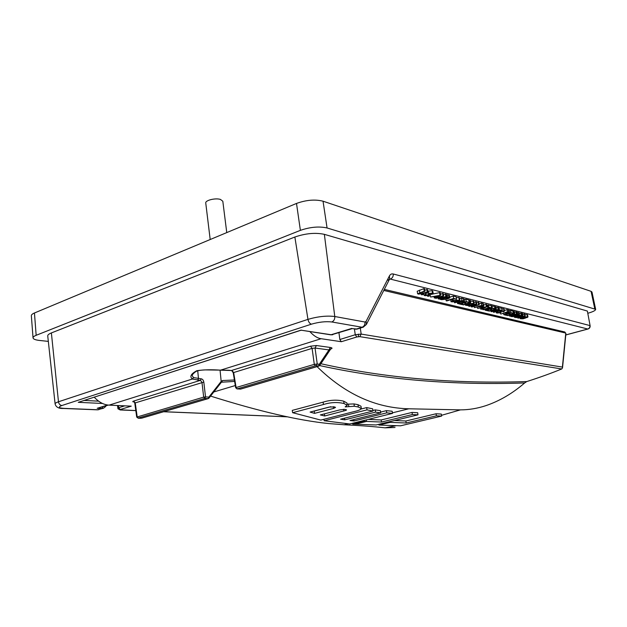 <?xml version="1.0" encoding="UTF-8"?>
<svg xmlns="http://www.w3.org/2000/svg" width="627" height="627" viewBox="0 0 627 627"><rect width="100%" height="100%" fill="white"/><g stroke="black" fill="none" stroke-linecap="round" stroke-linejoin="round"><path stroke-width="0.94" d="M524.854 314.621L527.573 314.895L527.981 316.98L526.899 317.654L526.241 317.607L526.1 316.878M521.39 313.633L522.62 313.555L523.028 315.655L519.517 317.544L524.674 316.063L524.266 313.962L524.752 314.088L525.16 316.18L518.255 318.163L517.581 317.207M522.785 314.393L524.266 313.962M519.227 313.563L521.311 313.218L521.719 315.326L514.783 317.325L514.195 316.682M516.554 312.418L519.046 312.92M501.843 308.672L504.092 308.986L504.5 311.157L503.309 311.846L502.666 311.07M498.324 307.724L501.772 308.304L502.188 310.483L500.166 310.428L493.88 312.285L493.183 311.243M494.609 306.909L495.926 306.83L496.341 309.033L492.83 311.063L498.151 309.479L497.736 307.285L498.269 307.418L498.684 309.613L491.56 311.729L490.816 310.655M496.106 307.771L497.736 307.285M491.341 305.945L494.531 306.478L494.946 308.688L491.952 308.398L489.742 309.056L491.764 309.55L491.568 308.515M486.865 306L487.54 305.804M482.719 309.589L489.084 307.685L487.83 307.379L487.414 305.145L491.286 305.662L491.701 307.881L489.624 307.826L483.268 309.722L482.555 308.719M483.582 304.8L486.583 304.479L486.999 306.713L481.348 309.26L480.752 309.119L482.516 308.343L480.838 307.935L477.57 308.351L486.999 306.713M473.934 302.269L476.285 301.885L476.708 304.166L473.205 306.297L478.644 304.644L478.229 302.371L478.801 302.52L479.216 304.785L471.935 306.995L471.332 306.846L471.143 305.835M476.473 302.912L478.229 302.371M470.422 301.023L473.769 301.399L474.192 303.687L472.366 304.361L472.209 303.515M468.855 300.498L470.305 300.38L470.728 302.676L463.377 304.926L462.71 304.338M464.184 299.745L465.806 299.244L468.761 299.988L469.176 302.292L465.963 301.971L463.69 302.669L465.9 303.209L465.689 302.057M459.599 298.789L461.558 298.178L464.035 298.938L464.458 301.266L460.14 302.277L458.212 303.68L457.522 303.515L459.426 302.23L458.494 301.924L454.567 302.802L461.981 300.505L464.458 301.266M449.771 297.167L453.227 296.077L456.142 296.814L456.566 299.165L453.407 298.867L451.001 299.612L452.968 300.098L452.788 299.055M446.15 294.831L449.293 295.145L449.825 297.856L447.451 298.993L441.604 299.675L439.989 299.283L447.506 296.916L449.865 297.7M426.031 293.06L427.622 292.833M427.786 291.202L432.113 290.701L432.779 291.1L433.21 293.546L432.019 294.298L431.36 294.141L431.227 293.358M424.714 290.121L427.512 289.603L427.935 292.064L423.523 293.483L418.334 294.118L417.613 293.726L424.244 291.147L423.813 288.671L424.495 288.843L424.926 291.312L420.545 292.731L418.86 293.561L419.259 293.789L419.165 293.24M417.613 293.726L417.198 291.265L423.813 288.671M430.545 297.01L440.695 295.231L434.95 298.068L434.26 297.903L436.055 297.041L434.096 296.563L430.545 297.01L430.13 294.596L431.799 294.243M432.591 294.079L439.535 292.629L440.272 292.817L440.695 295.231M440.483 294.055L443.242 293.561L443.665 295.968L440.209 298.28L445.836 296.5L445.413 294.11L446.048 294.267L446.471 296.657L438.947 299.032L438.265 298.867L438.069 297.715M443.454 294.729L445.413 294.11M456.252 297.402L459.426 297.801L459.85 300.145L457.483 301.477L451.064 301.791L453.29 300.498L459.85 300.145M479.036 303.813L481.27 303.139L483.252 303.68L483.817 306.07L482.555 306.76L477.962 306.83L474.427 307.591L481.685 305.396L483.817 306.07M501.263 311.368L502.156 311.102M504.367 310.451L507.102 309.644L508.959 310.404M509.148 310.867L510.449 310.483L512.972 311.125L513.388 313.265L510.55 312.998L508.387 313.633L510.276 314.096L510.096 313.132M513.051 311.525L514.281 311.454L514.696 313.586L511.177 315.522L516.389 314.009L515.982 311.878L516.476 312.003L516.883 314.127L509.916 316.149L509.218 315.162M514.453 312.324L515.982 311.878M352.35 328.603L356.097 329.12L362.092 327.247L331.808 321.972C325.734 321.267 318.939 322.004 311.431 324.167L61.885 405.52C57.888 407.048 58.632 408.005 64.119 408.389L63.523 408.459C58.758 408.686 55.96 407.189 55.113 403.96L47.738 335.97C47.652 334.951 48.859 333.94 51.383 332.929L294.862 237.022C305.647 233.346 315.483 232.452 324.363 234.341L587.374 311.07L590.117 325.742L587.374 311.07M351.865 328.399L330.813 334.826L301.132 330.194L331.503 334.787L352.249 328.634M64.119 408.389L97.906 409.752L101.927 408.49L97.193 408.295L108.385 405.081M301.14 330.194L78.273 402.33L301.258 330.053M565.789 334.92L587.765 329.018L389.673 278.913M324.363 234.341L334.779 316.51L364.992 322.019L366.066 321.408L366.403 324.433L364.757 325.703M389.469 279.313L390.511 278.96C392.486 278.059 393.395 276.405 393.262 273.999C391.609 273.607 390.323 274.265 389.398 275.974L389.665 278.937L388.066 280.222M419.259 293.789L422.896 293.303L422.676 292.041M422.896 293.303L427.261 291.892L426.838 289.431M424.244 291.147L424.926 291.312M427.261 291.892L427.935 292.064M421.446 294.815L423.037 294.643L421.446 294.815L421.32 294.079M423.037 294.643L422.872 293.687M422.426 294.494L422.308 293.844M431.36 294.141L432.097 293.663L431.682 293.436L429.534 293.554L429.009 293.883L429.887 294.674L428.837 295.388L424.871 295.693L424.111 295.278L425.615 294.337L425.365 292.887M425.615 294.337L426.282 294.494L425.278 295.137L425.717 295.403L428.123 295.239L428.68 294.862L427.833 294.079L428.797 293.412L432.536 293.146L432.113 290.701M432.536 293.146L433.21 293.546M428.797 293.412L428.374 290.967M428.123 295.239L427.951 294.267M425.717 295.403L425.608 294.784M426.282 294.494L425.976 292.691M427.645 296.305L429.221 296.14L427.645 296.305L427.543 295.693M429.221 296.14L429.072 295.309M428.617 295.999L428.531 295.474M435.162 296.336L436.737 296.72L439.449 295.419L435.162 296.336M434.26 297.903L434.033 296.579M439.958 295.043L439.535 292.629M436.737 296.72L436.611 296.022M438.265 298.867L441.706 296.563L436.086 298.342L435.381 297.856M445.836 296.5L446.471 296.657M435.436 298.186L442.991 295.795L442.568 293.397M442.991 295.795L443.665 295.968M441.486 299.165L444.002 299.479L448.775 297.849L447.27 297.347L441.486 299.165M439.989 299.283L439.888 298.734M449.716 297.527L449.293 295.145M447.506 296.916L447.082 294.533M442.411 299.392L442.325 298.899M444.002 299.479L443.814 298.436M446.839 298.828L446.612 297.559M452.968 300.098L450.139 299.886L446.8 300.929L446.173 300.78L445.938 299.408M446.173 300.78L453.65 298.444L453.227 296.077M453.65 298.444L456.566 299.165M453.893 300.647L452.106 301.642L452.498 301.885L456.887 301.321L458.799 300.294L453.893 300.647M453.29 300.498L453.023 298.985M459.277 299.784L458.854 297.441M452.498 301.885L452.388 301.266M456.887 301.321L456.652 300.019M459.348 301.658L463.306 301.407L461.723 300.921L459.348 301.658M454.567 302.802L454.45 302.151M458.549 302.904L458.376 301.955M457.522 303.515L457.302 302.292M461.981 300.505L461.558 298.178M460.492 301.94L460.383 301.336M462.632 301.799L462.507 301.117M465.9 303.209L462.836 302.935L460.289 303.719L462.773 304.314L461.927 304.581L458.846 303.836L458.76 303.358M462.773 304.314L462.538 303.021M458.846 303.836L466.222 301.563L465.806 299.244M466.222 301.563L469.176 302.292M462.789 304.785L470.14 302.535L469.717 300.231M470.14 302.535L470.728 302.676M472.366 304.361L473.134 303.829L472.758 303.601L469.999 303.719L466.512 305.098L466.943 305.38L470.274 305.004L469.161 304.738L469.02 303.946M468.886 305.427L468.635 304.056M466.943 305.38L466.825 304.73M469.161 304.738L471.692 304.894L468.996 305.717L465.5 305.247L467.758 304.001L473.62 303.343L473.197 301.054M473.62 303.343L474.192 303.687M467.758 304.001L467.687 303.609M471.692 304.894L471.441 303.515M470.007 304.479L469.874 303.75M471.332 306.846L474.811 304.722L469.372 306.376L468.706 305.733M478.644 304.644L479.216 304.785M468.792 306.235L476.097 304.009L475.681 301.728M476.097 304.009L476.708 304.166M478.801 306.579L482.774 306.203L481.411 305.788L478.801 306.579M474.427 307.591L474.192 306.305M483.668 305.929L483.252 303.68M481.685 305.396L481.27 303.139M479.757 306.815L479.671 306.313M481.967 306.627L481.826 305.898M481.834 307.724L483.182 308.053L485.847 306.885L481.834 307.724M477.57 308.351L477.327 307.026M480.752 309.119L480.548 307.998M486.372 306.556L485.956 304.322M483.182 308.053L483.072 307.465M487.83 307.379L488.668 307.128L488.253 304.894M488.668 307.128L491.701 307.881M491.764 309.55L488.919 309.307L486.434 310.044L488.707 310.592L487.884 310.843L485.063 310.161L484.898 309.236M488.707 310.592L488.496 309.432M485.063 310.161L492.242 308.014L491.827 305.796M492.242 308.014L494.946 308.688M490.996 311.588L494.491 309.566L489.17 311.149L488.558 310.639M498.151 309.479L498.684 309.613M488.629 311.016L495.777 308.892L495.361 306.689M495.777 308.892L496.341 309.033M493.355 312.16L499.641 310.302L498.441 310.004L499.264 309.754L498.849 307.567M499.264 309.754L502.188 310.483M502.791 311.721L503.238 311.141L501.388 311.258L500.863 311.564L501.404 312.128L500.338 312.771L496.897 313.061L496.357 312.771L497.869 311.933L497.72 311.149M497.869 311.933L498.394 312.066L497.689 312.818L499.766 312.661L500.338 312.317L499.813 311.737L500.801 311.149L504.037 310.89L503.622 308.719M504.037 310.89L504.5 311.157M500.801 311.149L500.691 310.561M499.766 312.661L499.39 310.663M497.689 312.818L497.603 312.379M498.394 312.066L498.199 311.008M500.981 314.002L507.517 311.807L509.445 312.411L508.183 313.069L503.865 313.155L500.981 314.002M504.68 312.912L508.458 312.544L507.212 312.168L504.68 312.912M500.464 313.876L500.26 312.795M509.32 312.285L508.912 310.138M507.517 311.807L507.102 309.644M505.558 313.132L505.472 312.685M507.643 312.951L507.509 312.246M510.276 314.096L507.58 313.868L505.15 314.574L507.282 315.091L506.475 315.326L503.834 314.683L503.559 313.241M507.282 315.091L507.078 314.009M503.834 314.683L510.856 312.638L510.449 310.483M510.856 312.638L513.388 313.265M509.383 316.024L512.886 314.096L507.674 315.608L507.102 315.138M516.389 314.009L516.883 314.127M507.165 315.491L514.164 313.453L513.756 311.321M514.164 313.453L514.696 313.586M511.993 316.659L510.731 316.353L517.698 314.331L519.493 314.911L517.118 316.039L511.993 316.659M512.032 316.235L514.077 316.47L518.537 315.06L517.385 314.683L512.032 316.235M510.731 316.353L510.652 315.937M519.415 314.809L518.999 312.693M517.698 314.331L517.291 312.207M514.077 316.47L513.928 315.687M516.648 315.914L516.46 314.958M514.297 317.207L521.233 315.209L520.825 313.1M521.233 315.209L521.719 315.326M517.737 318.038L521.241 316.157L516.076 317.638L515.512 317.121M524.674 316.063L525.16 316.18M515.59 317.521L522.518 315.522L522.111 313.422M522.518 315.522L523.028 315.655M526.241 317.607L526.743 316.956L524.297 317.082L521.28 318.524L524.266 318.179L523.357 317.952L523.231 317.325M522.973 318.547L522.753 317.458M521.28 318.524L521.186 318.038M523.357 317.952L525.544 318.069L523.004 318.798L520.528 318.759L520.049 318.461L522.275 317.333L527.55 316.729L527.142 314.644M527.55 316.729L527.981 316.98M525.544 318.069L525.316 316.917M524.148 317.724L524.031 317.137M117.5 405.512L117.954 408.726L118.707 407.722L120.259 409.509L119.828 409.784L135.8 410.56M309.84 331.558C313.657 335.806 317.419 338.188 321.126 338.713L341.339 341.723L339.842 339.505L355.266 334.74L361.183 334.089L562.395 367.093L565.773 333.07L383.779 290.442M347.875 423.852L344.168 424.761L328.846 423.57C298.295 420.474 258.904 411.32 210.672 396.115M376.098 424.957L352.758 424.142L364.122 421.344L381.498 422.042L412.37 414.541L417.982 414.839L376.098 424.957M368.167 419.416L381.185 419.957L381.498 422.042M345.218 406.915L354.326 406.249L358.307 406.994L361.317 408.53C360.76 409.619 358.495 410.607 354.514 411.492L320.781 420.082L292.629 412.699L323.469 404.517C330.633 402.291 337.491 401.962 344.043 403.537L347.233 405.293L345.203 406.805M347.084 404.172L354.004 403.929L357.993 404.681L361.011 406.241L361.317 408.53M346.182 410.301L324.684 415.991L320.342 414.925L339.568 409.948L344.489 409.313L346.512 409.87L346.182 410.301L346.065 409.611M344.168 424.761C360.196 425.537 373.825 426.564 385.049 427.826L396.335 425.655M441.502 415.325L460.414 409.878L408.804 408.788L392.377 412.848M381.185 419.957L412.041 412.425L417.692 412.738L417.982 414.839M394.469 420.521L405.865 420.999L436.078 413.765L441.314 414.063L441.612 416.077L400.582 425.804L378.92 425.059L390.065 422.371L406.178 422.998L436.408 415.811L441.612 416.077M361.144 409.008L366.677 407.597L372.65 408.804L372.94 411.046L340.579 419.189L344.748 419.839L375.557 412.119L380.675 412.879L349.976 420.529L354.02 420.968L386.726 412.848L392.455 413.42L349.694 423.97L324.159 420.741L367.014 409.87L372.94 411.046M372.869 410.481L375.22 409.886L380.385 410.669L380.675 412.879M380.573 412.104L386.389 410.646L392.165 411.241L392.455 413.42M292.629 412.699L292.253 410.387L323.101 402.15C330.28 399.901 337.154 399.579 343.721 401.186L346.927 402.957L347.233 405.293M317.05 366.623C344.874 393.936 375.455 407.989 408.804 408.788M235.297 385.542L213.823 391.946M565.922 333.556L564.802 331.981L565.922 333.556L562.513 367.892L561.721 368.966L359.78 336.644L356.826 336.973L341.339 341.723M320.859 363.723C385.158 378.05 453.783 383.998 526.758 381.569C539.557 377.478 551.211 373.277 561.721 368.966M192.332 375.824L193.469 377.572L192.356 379.045C189.448 376.592 190.961 373.802 196.902 370.69C203.869 369.679 211.793 369.515 220.665 370.181L231.998 370.549L233.659 372.548L236.089 387.525L235.666 387.784L233.244 372.814L233.659 372.548L312.097 348.369L315.044 348.032L316.408 345.532L310.506 346.19L312.097 348.369L314.292 364.358L317.246 364.021L316.337 365.682L315.357 365.8L314.292 364.358L236.089 387.525L237.155 388.865L240.454 389.101L318.532 366.144L316.337 365.682M220.939 382.65L221.347 381.185L222.703 380.526L234.404 379.993M94.277 397.22C98.964 402.244 103.902 404.877 109.098 405.128L131.247 406.139L120.259 409.509M526.758 381.569L524.658 382.956C452.106 385.386 383.763 379.586 319.621 365.565M460.414 409.878C468.988 409.846 477.5 408.428 485.956 405.622C499.586 400.998 512.486 393.442 524.658 382.956M395.034 427.489L385.049 427.826M339.842 339.505L338.964 332.796M316.408 345.532L330.304 347.46L328.956 349.913L315.044 348.032L317.246 364.021L319.323 364.256L328.956 349.913L330.601 348.965M318.422 365.917L319.323 364.256L319.66 365.517M234.631 381.42L221.441 382.219L221.347 381.185M134.006 401.97L133.998 401.97C132.462 401.829 132.352 401.523 133.669 401.053L135.252 402.887L134.781 403.145L136.71 417.104L203.673 397.126L201.972 382.313L200.436 380.338L192.356 379.045L109.098 405.128M134.28 401.923L134.781 403.145M319.041 365.886L318.532 366.144M220.461 370.189L321.126 338.713M193.469 377.572L201.22 378.81C202.599 379.116 203.469 380.213 203.822 382.102L135.252 402.887L137.18 416.822L138.293 418.178L136.71 417.104M221.464 382.188L222.703 380.526M203.822 382.102L205.523 396.907L203.673 397.126L204.731 398.427L138.238 418.037M221.339 382.313L208.963 398.153L208.869 397.11L221.182 381.412L220.061 370.236M141.89 418.123L208.313 398.592L208.963 398.153L208.086 398.623L204.731 398.427L205.523 396.907L208.869 397.11L208.086 398.623L142.07 418.037M138.293 418.178L140.166 418.24M562.505 367.892L562.395 367.093M330.86 406.711L314.252 411.077L314.566 413.373L310.091 412.072L329.151 407.072L334.622 406.915L335.523 407.456L333.58 408.412L314.566 413.373M324.386 413.875L324.684 415.991M386.389 410.646L386.726 412.848M353.816 419.573L354.02 420.968M375.22 409.886L375.557 412.119M344.513 418.201L344.748 419.839M366.677 407.597L367.014 409.87M323.916 419.283L324.159 420.741M436.078 413.765L436.408 415.811M405.865 420.999L406.178 422.998M389.947 421.61L390.065 422.371M378.786 424.307L378.92 425.059M412.041 412.425L412.37 414.541M363.989 420.443L364.122 421.344M352.601 423.256L352.758 424.142M587.946 313.234L588.181 313.171C593.095 311.744 595.587 310.467 595.65 309.33L327.067 227.969C319.065 226.198 310.169 226.998 300.388 230.36L36.162 335.304C34.03 336.166 32.988 337.036 33.043 337.906C33.302 339.144 35.48 339.991 39.579 340.461L48.326 341.386M594.749 308.672L591.073 291.328L323.038 201.196L327.067 227.969M591.073 291.328L591.982 292.049L595.65 309.33M33.043 337.906L31.35 315.757C31.295 314.817 32.322 313.892 34.446 312.991L36.162 335.304M300.388 230.36L296.508 203.438L34.446 312.991M296.508 203.438C306.203 199.95 315.052 199.198 323.038 201.196M226.755 232.593L222.812 201.236L220.461 199.433C215.476 197.756 205.013 200.358 205.758 203.07L210.194 239.522M84.316 400.449L98.564 401.155M51.383 332.929L58.476 401.774L307.959 319.37L294.862 237.022M393.262 273.999L589.889 325.57C590.046 327.278 589.333 328.43 587.765 329.018L587.985 329.018C589.545 328.454 590.258 327.365 590.117 325.742M366.066 321.408L389.398 275.974M97.193 408.295L107.695 405.003M102.483 403.467L78.273 402.33M311.431 324.167C309.699 323.634 308.547 322.035 307.959 319.37C317.85 316.486 326.792 315.538 334.779 316.51C334.912 319.214 333.917 321.032 331.808 321.972M55.113 403.96C55.051 403.279 56.179 402.55 58.476 401.774C58.883 403.984 60.02 405.23 61.885 405.52M63.617 408.467L97.318 409.823L103.251 408.31L101.927 408.49L102.953 406.782M363.346 327.129L362.092 327.247C364.162 326.353 365.126 324.606 364.992 322.019M103.502 408.216L105.493 406.672L105.579 405.959M352.209 328.626L357.257 329.034L363.252 327.161L366.403 324.433M419.808 292.582L419.392 290.113M449.034 297.3L448.611 294.917M463.831 300.968L463.408 298.64M483.151 305.757L482.735 303.507M508.85 312.136L508.442 309.981M518.897 314.629L518.49 312.512M117.954 408.726L119.828 409.784M358.432 334.128L358.401 336.66M359.78 336.644L361.183 334.089L360.29 328.086M366.239 419.886L366.458 421.454L355.117 424.236M348.769 406.32L348.416 403.992M354.326 406.249L354.004 403.929M343.58 409.29L343.862 411.061M197.685 380.119L198.469 378.59L197.732 370.831M231.426 370.494L310.506 346.19M330.304 347.46C332.381 347.836 332.576 348.338 330.884 348.949M133.669 401.053L200.436 380.338L201.22 378.81M163.71 411.704L287.19 416.783M140.534 418.256L141.655 418.154M315.357 365.8L237.155 388.865L235.666 387.784M356.826 336.973L355.266 334.74L354.412 329.003M118.448 405.551L118.707 407.722L124.804 405.841M231.684 370.573L229.286 370.291M228.714 370.243L205.225 369.899C200.397 370.087 197.231 370.667 195.726 371.646C192.928 373.723 191.799 375.134 192.34 375.887M240.854 388.983L239.929 389.061M118.025 408.882L120.455 409.933M384.32 289.392L564.731 331.965M333.305 406.649L333.58 408.412M357.993 404.681L358.307 406.994M343.721 401.186L344.043 403.537M323.101 402.15L323.469 404.517M565.781 334.983L587.985 329.018M332.78 334.732L330.915 334.842M366.434 324.371L389.728 278.803M97.404 409.823L98.917 409.65M355.462 329.175L357.006 329.104M106.175 405.771L105.493 406.672M423.789 293.397L424.111 295.278M450.75 300.035L451.064 301.791M465.336 304.33L465.5 305.247M496.137 311.619L496.357 312.771M509.038 310.263L509.445 312.411M519.085 312.802L519.493 314.911M519.901 317.693L520.049 318.461M330.578 349.215L319.692 365.47L318.751 366.121M233.244 372.814L231.731 370.581M318.72 366.137L240.682 389.077L236.857 388.889M140.33 418.28L138.12 418.201M140.37 418.28L141.859 418.131M120.149 409.964L135.808 410.607M163.576 411.743L287.425 416.83"/></g></svg>

